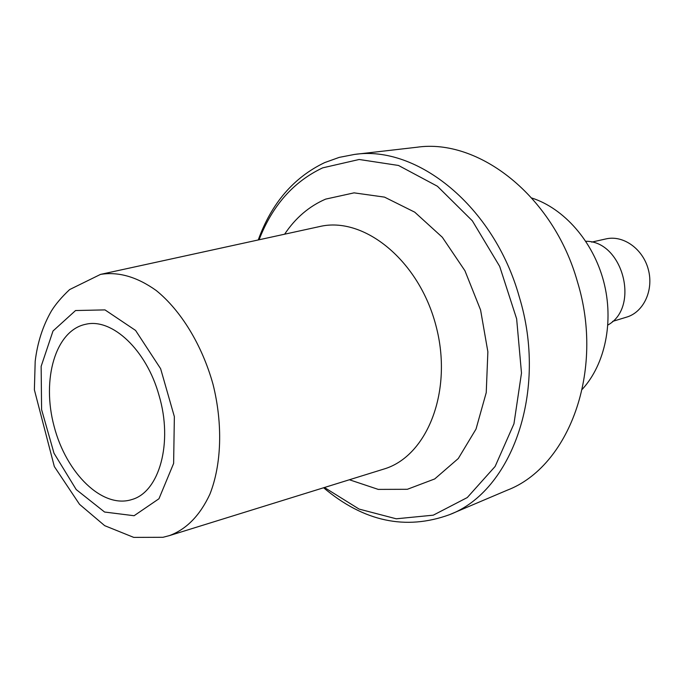 <?xml version="1.0" encoding="UTF-8"?>
<svg xmlns="http://www.w3.org/2000/svg" width="684" height="684" viewBox="0 0 684 684"><rect width="100%" height="100%" fill="white"/><g stroke="black" fill="none" stroke-linecap="round" stroke-linejoin="round"><path stroke-width="1.03" d="M324.43 487.504L359.083 509.076L396.233 518.797L433.28 515.172L467.283 497.55L495.13 466.445L513.949 423.815L521.49 373.071L516.642 318.838L499.679 266.375L472.319 220.787L437.418 186.253L398.49 165.46L359.16 159.483L322.66 167.862C293.479 181.67 272.292 205.636 259.074 239.776M258.236 239.964C271.565 203.208 293.735 177.404 324.738 162.57L339.23 157.38L354.483 154.43C417.103 144.948 493.899 206.217 519.207 296.634C548.226 391.137 511.88 491.197 449.525 514.676C405.74 530.587 363.768 521.61 323.609 487.76M354.483 154.43L416.676 147.274C478.62 138.031 553.373 195.949 577.399 281.637C605.032 371.181 568.755 466.847 507.152 490.223L449.525 514.676M159.03 395.412C173.214 442.753 159.321 491.976 131.909 499.525C102.549 509.127 66.228 473.345 54.104 426.337C41.459 379.458 55.404 330.423 85.68 324.284C111.996 317.795 146.556 349.96 159.03 395.412M591.643 242.119L606.007 238.904C623.227 234.843 643.003 248.873 648.338 269.564C653.904 290.196 643.618 312.161 626.647 317.119L612.565 321.412M607.914 325.011C640.284 307.142 622.791 240.853 585.82 241.281M582.281 389.281C605.203 364.307 614.181 321.36 603.639 281.355C593.071 241.367 564.078 208.432 531.819 198.018M100.522 274.395C118.477 271.488 137.031 276.849 156.191 290.486C180.944 310.485 202.105 345.052 213.049 384.399C222.941 424.029 221.59 464.539 209.92 494.147C199.984 515.462 186.493 529.279 169.435 535.606L383.69 469.113C427.286 456.493 453.398 390.752 435.93 325.601C418.984 260.313 363.845 216.007 319.693 226.541L100.522 274.395L69.623 289.58C61.688 297.053 55.618 304.183 51.42 310.972C42.836 325.866 37.423 342.633 35.192 361.28L34.38 389.82L54.335 466.556L79.532 504.33L104.695 525.671L133.756 537.393L162.997 537.291L169.435 535.606M284.612 234.202C295.437 217.974 309.108 206.277 325.635 199.121L354.073 192.854L384.511 197.12L414.726 212.16L442.326 237.262L464.94 270.744L480.587 310.006L487.872 351.79L486.239 392.599L476.013 429.09L458.289 458.519L434.725 478.937L407.348 489.291L378.235 489.393L349.396 479.758M134.098 515.727L158.962 498.756L173.625 463.427L174.36 416.65L160.629 368.719L135.569 330.423L104.985 309.895L75.556 310.536L53.01 330.996L41.151 366.333L41.596 409.622L53.993 453.21L76.215 489.564L104.584 512.034L134.098 515.727"/></g></svg>

